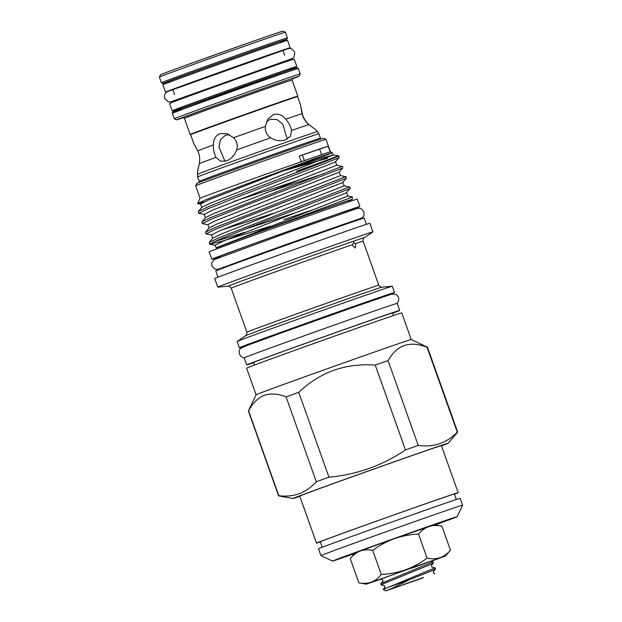 <?xml version="1.0" encoding="UTF-8"?>
<svg xmlns="http://www.w3.org/2000/svg" width="622" height="622" viewBox="0 0 622 622"><rect width="100%" height="100%" fill="white"/><g stroke="black" fill="none" stroke-linecap="round" stroke-linejoin="round"><path stroke-width="0.93" d="M168.492 91.224A66.173 0.529 -19.6 0 1 165.483 92.126A66.173 0.529 -19.6 0 1 196.031 80.767A66.173 0.529 -19.6 0 1 258.604 58.484A66.173 0.529 -19.6 0 1 290.163 47.731A66.173 0.529 -19.6 0 1 287.263 48.936M165.483 92.126L162.863 84.763A66.173 0.529 -19.6 0 1 193.411 73.396A66.173 0.529 -19.6 0 1 255.976 51.113A66.173 0.529 -19.6 0 1 287.535 40.36L290.163 47.731M172.932 89.514A58.445 0.466 -19.6 0 1 172.768 89.537A58.445 0.466 -19.6 0 1 199.748 79.499A58.445 0.466 -19.6 0 1 255.004 59.821A58.445 0.466 -19.6 0 1 282.878 50.328L284.658 55.319M191.288 63.304L251.949 41.705M384.8 588.637L409.75 579.603L432.002 570.701L435.524 569.037L435.136 567.839L383.121 589.516L385.873 590.9L422.665 577.986L389.908 589.337L409.75 579.603M383.121 589.516L384.964 587.347L384.342 585.574L381.2 584.952L381.947 584.361L429.864 564.706L433.386 563.034L432.998 561.845L381.543 583.218L380.796 583.809L381.2 584.952M433.386 563.034L431.396 565.382L432.065 567.256L435.136 567.839M430.362 561.339L432.998 561.845M389.908 589.337L385.873 590.9M435.524 569.037L433.534 571.377C433.122 572.022 433.347 572.644 434.203 573.251L434.7 573.36L434.039 573.702M403.453 584.54L423.559 577.48L403.453 584.54M179.486 108.477A66.173 0.529 -19.6 0 1 172.146 110.825A66.173 0.529 -19.6 0 1 202.694 99.466A66.173 0.529 -19.6 0 1 265.26 77.182A66.173 0.529 -19.6 0 1 296.818 66.43A66.173 0.529 -19.6 0 1 289.642 69.252M172.146 110.825L169.518 103.462A66.173 0.529 -19.6 0 1 200.066 92.103A66.173 0.529 -19.6 0 1 262.639 69.812A66.173 0.529 -19.6 0 1 294.198 59.067L296.818 66.43M160.476 74.749A65.061 0.521 -19.6 0 1 205.719 58.11A65.061 0.521 -19.6 0 1 274.489 33.876A65.061 0.521 -19.6 0 1 283.057 31.1L285.358 32.196A66.865 0.536 160.4 0 0 276.557 35.05A66.865 0.536 160.4 0 0 205.874 59.953A66.865 0.536 160.4 0 0 159.387 77.05A66.865 0.536 160.4 0 0 159.38 77.058L160.476 74.749M178.926 109.643L179.424 108.236A58.445 0.466 -19.6 0 1 219.854 93.362A58.445 0.466 -19.6 0 1 281.844 71.514A58.445 0.466 -19.6 0 1 289.541 69.026L290.816 69.804M292.208 78.932A65.061 0.521 160.4 0 0 299.12 76.218A65.061 0.521 160.4 0 0 290.552 78.986A65.061 0.521 160.4 0 0 221.308 103.392A65.061 0.521 160.4 0 0 176.547 119.867L174.238 118.771A66.865 0.536 -19.6 0 1 174.238 118.763A66.865 0.536 -19.6 0 1 220.483 101.751A66.865 0.536 -19.6 0 1 291.407 76.755A66.865 0.536 -19.6 0 1 300.216 73.909L298.28 68.467A66.865 0.536 160.4 0 0 289.471 71.312A66.865 0.536 160.4 0 0 218.547 96.309A66.865 0.536 160.4 0 0 172.302 113.328L172.636 112.014L184.563 107.357L288.11 70.527L296.935 67.674L298.28 68.467M176.547 119.867A65.061 0.521 160.4 0 0 183.614 117.597M197.508 171.672L199.351 163.578C200.175 159.1 199.639 154.839 197.734 150.812L193.73 143.371L190.627 134.671A56.758 0.451 -19.6 0 1 190.627 134.671L190.13 134.438A57.146 0.459 -19.6 0 1 229.658 119.89A57.146 0.459 -19.6 0 1 290.28 98.525A57.146 0.459 -19.6 0 1 297.806 96.091A57.146 0.459 -19.6 0 1 297.806 96.099L292.076 79.997A57.146 0.459 160.4 0 0 284.549 82.431A57.146 0.459 160.4 0 0 223.928 103.796A57.146 0.459 160.4 0 0 184.4 118.343L183.117 117.558M190.627 134.671A56.758 0.451 -19.6 0 1 229.883 120.233A56.758 0.451 -19.6 0 1 290.093 99.007A56.758 0.451 -19.6 0 1 297.565 96.597L297.806 96.099M219.924 133.621C215.5 135.682 213.299 139.476 213.323 145.012C213.33 149.746 214.217 153.875 215.982 157.389L220.6 161.238L226.447 160.904C231.236 158.975 234.642 155.313 236.663 149.918C238.001 145.299 236.959 141.233 233.53 137.711L226.773 133.582L219.924 133.621M273.392 114.58L267.864 119.105L265.353 126.383C264.91 131.273 266.659 135.091 270.601 137.827C275.554 140.743 280.522 141.427 285.498 139.872L290.42 136.257L291.555 130.472C290.746 126.616 288.841 122.853 285.832 119.191C282.318 114.891 278.174 113.352 273.392 114.58M372.71 550.377C368.232 549.467 364.072 549.677 360.224 551.006L394.348 538.675C386.573 541.552 379.358 545.455 372.71 550.377L381.286 574.456C389.566 574.067 397.621 572.528 405.443 569.845C413.218 566.969 420.433 563.066 427.089 558.144C431.722 559.108 436.038 558.968 440.026 557.709C443.999 556.231 447.467 553.728 450.445 550.182L445.57 555.92L430.852 561.433M253.784 362.688A81.21 0.645 -19.6 0 1 246.662 364.935A81.21 0.645 -19.6 0 1 284.153 350.995A81.21 0.645 -19.6 0 1 360.947 323.642A81.21 0.645 -19.6 0 1 399.674 310.448A81.21 0.645 -19.6 0 1 392.739 313.208M246.662 364.935L244.143 357.852A81.21 0.645 -19.6 0 1 281.634 343.912A81.21 0.645 -19.6 0 1 358.42 316.559A81.21 0.645 -19.6 0 1 397.155 303.365L399.674 310.448M219.823 256.661A78.597 0.63 -19.6 0 1 211.799 259.218A78.597 0.63 -19.6 0 1 248.077 245.721A78.597 0.63 -19.6 0 1 322.398 219.255A78.597 0.63 -19.6 0 1 359.881 206.488A78.597 0.63 -19.6 0 1 352.036 209.583M211.799 259.218L209.171 251.848A78.597 0.63 -19.6 0 1 245.457 238.358A78.597 0.63 -19.6 0 1 319.77 211.892A78.597 0.63 -19.6 0 1 357.253 199.118L359.881 206.488M456.307 499.52L454.355 494.039A71.133 0.568 160.4 0 0 404.214 511.307A71.133 0.568 160.4 0 0 328.921 538.403A71.133 0.568 160.4 0 0 320.322 541.762L322.274 547.251M195.642 185.784L196.739 183.482A67.378 0.536 -19.6 0 1 204.879 180.302A67.378 0.536 -19.6 0 1 275.95 154.722A67.378 0.536 -19.6 0 1 323.681 138.278L325.982 139.375A69.182 0.552 160.4 0 0 276.977 156.262A69.182 0.552 160.4 0 0 204 182.526A69.182 0.552 160.4 0 0 195.642 185.784A69.182 0.552 160.4 0 0 195.642 185.791L200.082 198.255L197.586 203.511L206.714 199.367C226.968 191.094 285.273 169.549 313.799 158.952C334.411 151.822 337.746 150.874 323.805 156.091L282.582 171.058L327.615 158.245M454.418 494.226A75.2 0.599 160.4 0 0 458.181 492.678L441.426 445.64A75.2 0.599 160.4 0 0 388.431 463.895A75.2 0.599 160.4 0 0 308.839 492.538A75.2 0.599 160.4 0 0 299.75 496.092L316.497 543.123A75.2 0.599 160.4 0 0 320.392 541.949M458.181 492.678A75.2 0.599 160.4 0 0 405.179 510.934A75.2 0.599 160.4 0 0 325.586 539.577A75.2 0.599 160.4 0 0 316.497 543.123M435.268 524.89A66.173 0.529 160.4 0 0 449.146 519.798A66.173 0.529 160.4 0 0 457.139 516.68A66.173 0.529 160.4 0 0 410.745 532.65A66.173 0.529 160.4 0 0 340.459 557.942A66.173 0.529 160.4 0 0 332.467 561.067A66.173 0.529 160.4 0 0 354.61 553.611M320.944 555.594A75.2 0.599 -19.6 0 1 320.936 555.594A75.2 0.599 -19.6 0 1 330.025 552.048A75.2 0.599 -19.6 0 1 409.618 523.397A75.2 0.599 -19.6 0 1 462.62 505.142A75.2 0.599 -19.6 0 1 462.612 505.15L460.194 498.346A75.2 0.599 160.4 0 0 407.2 516.602A75.2 0.599 160.4 0 0 327.6 545.245A75.2 0.599 160.4 0 0 318.518 548.791L320.936 555.594L332.467 561.067M441.519 445.896A82.353 0.653 160.4 0 0 448.167 443.253A82.353 0.653 160.4 0 0 390.647 463.048A82.353 0.653 160.4 0 0 302.961 494.607A82.353 0.653 160.4 0 0 293.016 498.494A82.353 0.653 160.4 0 0 299.843 496.34M278.812 495.711L248.598 410.862C252.633 403.157 257.866 397.971 264.288 395.304C270.92 393.127 278.19 393.664 286.097 396.914L316.31 481.755C311.264 487.283 305.604 491.256 299.322 493.689C292.939 495.959 286.104 496.628 278.812 495.711A95.049 0.754 160.4 0 0 278.594 495.843A95.049 0.754 160.4 0 0 278.602 495.851L293.016 498.494M256.077 394.783L246.592 368.154A82.353 0.653 160.4 0 1 256.544 364.267A82.353 0.653 160.4 0 1 343.717 332.894A82.353 0.653 160.4 0 1 401.758 312.897L411.243 339.534A82.353 0.653 160.4 0 0 411.243 339.526A82.353 0.653 160.4 0 0 352.907 359.633A82.353 0.653 160.4 0 0 266.029 390.896A82.353 0.653 160.4 0 0 256.077 394.783L248.38 410.994A95.049 0.754 160.4 0 0 248.38 411.002L278.594 495.843M325.982 139.375A69.182 0.552 160.4 0 1 325.99 139.375L330.422 151.838A69.182 0.552 160.4 0 0 330.422 151.838A69.182 0.552 160.4 0 0 330.189 151.877A69.182 0.552 160.4 0 0 301.305 161.728A69.182 0.552 160.4 0 0 208.44 194.989A69.182 0.552 160.4 0 0 200.082 198.255M320.447 163.298L296.492 171.213A75.495 0.599 160.4 0 0 329.372 159.24A75.495 0.599 160.4 0 0 337.762 156.029C344.168 154.349 317.998 164.27 282.24 177.876C253.123 188.956 221.067 201.279 206.986 207.297L198.231 211.55L201.831 207.313L210.011 203.293L332.731 155.189L324.272 157.405L282.582 171.058M301.973 179.05L233.88 201.45M337.762 156.029L338.578 155.92L339.169 157.56L338.757 157.84L320.781 165.04L239.532 196.14L207.577 208.945L198.752 213.354L198.231 211.55M198.752 213.354L204.366 214.442M266.41 192.672L324.109 173.585M342.24 166.198L342.831 167.847L342.411 168.127L243.194 206.418L211.239 219.224L202.414 223.64L201.886 221.836L210.648 217.583L341.828 166.478L336.735 165.172L335.569 161.798M202.414 223.64L208.028 224.721M345.902 176.477L346.493 178.125L346.073 178.405L246.856 216.705L214.901 229.51L206.076 233.919L205.548 232.115L214.31 227.862L345.49 176.757L340.397 175.451M206.076 233.919L211.69 235.007M221.3 230.093L273.727 213.237M349.564 186.763L350.147 188.404L349.735 188.691L250.518 226.983L218.555 239.789L209.738 244.197L209.21 242.401L217.972 238.14L349.152 187.043L344.059 185.737M366.42 224.324L364.204 218.104A78.776 0.63 160.4 0 0 308.683 237.223A78.776 0.63 160.4 0 0 225.304 267.235A78.776 0.63 160.4 0 0 215.78 270.951L217.995 277.179M364.259 237.728L372.873 231.897A82.353 0.653 160.4 0 0 372.905 231.858L369.857 223.306A82.353 0.653 160.4 0 0 311.816 243.295A82.353 0.653 160.4 0 0 224.643 274.667A82.353 0.653 160.4 0 0 214.691 278.555L217.739 287.115A82.353 0.653 160.4 0 0 217.786 287.123L228.142 286.198A72.276 0.575 -19.6 0 1 236.842 282.777A72.276 0.575 -19.6 0 1 314.359 254.888A72.276 0.575 -19.6 0 1 364.259 237.728C363.435 237.938 363.061 239.097 363.139 241.196A70.022 0.56 160.4 0 0 355.216 243.738L353.817 242.183L352.526 244.656A70.022 0.56 160.4 0 0 239.672 284.868A70.022 0.56 160.4 0 0 231.205 288.173L246.88 332.179A70.022 0.56 -19.6 0 1 255.339 328.875A70.022 0.56 -19.6 0 1 329.458 302.206A70.022 0.56 -19.6 0 1 378.806 285.203C380.648 287.107 381.667 287.761 381.869 287.185A72.276 0.575 160.4 0 0 329.955 305.099A72.276 0.575 160.4 0 0 254.46 332.272A72.276 0.575 160.4 0 0 245.752 335.655L237.137 341.486A82.353 0.653 160.4 0 0 237.106 341.517L239.33 347.752A82.353 0.653 160.4 0 0 247.533 345.14M372.905 231.858A82.353 0.653 160.4 0 0 314.864 251.856A82.353 0.653 160.4 0 0 227.691 283.228A82.353 0.653 160.4 0 0 217.739 287.115M386.487 295.66A82.353 0.653 160.4 0 0 394.496 292.495L392.28 286.268A82.353 0.653 160.4 0 0 392.233 286.26A82.353 0.653 160.4 0 0 333.073 306.669A82.353 0.653 160.4 0 0 247.058 337.629A82.353 0.653 160.4 0 0 237.137 341.486M394.496 292.495A82.353 0.653 160.4 0 0 336.455 312.493A82.353 0.653 160.4 0 0 249.282 343.865A82.353 0.653 160.4 0 0 239.33 347.752M386.534 295.792L386.394 295.388A73.754 0.591 160.4 0 0 334.411 313.286A73.754 0.591 160.4 0 0 256.35 341.385A73.754 0.591 160.4 0 0 247.432 344.868L247.579 345.272M204.039 202.01L197.586 203.511M330.422 151.838L332.35 152.755L323.805 156.091M347.721 196.016L352.309 196.871L346.609 199.265L216.643 247.727M348.895 200.758A73.839 0.591 160.4 0 0 352.293 199.359A73.839 0.591 160.4 0 0 278.602 224.97M220.001 257.15L219.729 256.396A70.169 0.56 -19.6 0 1 228.212 253.084A70.169 0.56 -19.6 0 1 302.486 226.354A70.169 0.56 -19.6 0 1 351.943 209.311L352.215 210.073M349.23 201.683L348.833 200.587A70.169 0.56 160.4 0 0 299.384 217.622A70.169 0.56 160.4 0 0 225.102 244.353A70.169 0.56 160.4 0 0 216.619 247.665L217.008 248.761M393.555 315.51L392.645 312.952A73.754 0.591 160.4 0 0 340.669 330.857A73.754 0.591 160.4 0 0 262.601 358.948A73.754 0.591 160.4 0 0 253.69 362.432L254.6 364.99M229.518 134.71L225.405 135.254L220.406 139.81L218.975 147.017L224.97 161.331M308.862 124.571L315.611 129.609L309.142 124.695C305.682 121.772 303.412 118.133 302.323 113.772L300.659 105.281L302.051 113.663C303.101 118.017 305.371 121.655 308.862 124.571A59.51 0.474 160.4 0 0 302.471 126.709A59.51 0.474 160.4 0 0 291.555 130.472M287.247 139.095L282.808 124.213L277.117 119.603L270.306 119.261L266.519 121.671M355.216 243.738L355.675 244.741L355.31 248.046L352.791 245.729L352.526 244.656M330.189 151.877L328.167 146.217A90.237 0.723 -19.6 0 1 319.661 149.171A61.648 0.49 160.4 0 0 302.37 155.065A90.237 0.723 -19.6 0 1 299.283 156.06L301.305 161.728M302.37 155.065L304.36 160.655M321.628 154.684L319.661 149.171M297.565 96.597L300.659 105.281M270.531 226.167L222.357 241.157A75.495 0.599 160.4 0 0 226.447 239.75M283.686 219.597L315.859 208.782M244.866 232.294L214.396 241.608M209.738 244.197L222.357 241.157M328.167 146.217A69.182 0.552 160.4 0 0 299.283 156.06M298.731 392.35C320.151 372.026 345.653 362.937 375.245 365.098L405.458 449.939C382.421 465.52 356.911 474.602 328.945 477.191L298.731 392.35A95.049 0.754 160.4 0 0 286.097 396.914M388.05 360.604C397.007 344.915 410.015 340.475 427.065 347.301L457.279 432.142C446.674 443.097 433.666 447.529 418.256 445.445L388.05 360.604A95.049 0.754 160.4 0 0 375.245 365.098M411.243 339.526L427.454 347.231A95.049 0.754 160.4 0 0 427.454 347.231A95.049 0.754 160.4 0 0 427.065 347.301M427.462 347.231L457.675 432.08A95.049 0.754 160.4 0 0 457.675 432.08A95.049 0.754 160.4 0 0 457.279 432.142M418.256 445.445A95.049 0.754 160.4 0 0 405.458 449.939M328.945 477.191A95.049 0.754 160.4 0 0 316.31 481.755M350.264 558.727C353.109 555.096 356.429 552.523 360.224 551.006L355.139 552.989L350.264 558.727L358.84 582.806C363.31 583.716 367.47 583.506 371.318 582.176C375.113 580.66 378.433 578.087 381.286 574.456M441.869 526.095C437.289 525.131 432.974 525.279 428.931 526.539C425.005 527.977 421.529 530.48 418.513 534.065C410.225 534.453 402.17 535.993 394.348 538.675L434.467 524.743L441.869 526.095L450.445 550.182M223.104 245.091L347.379 196.311L347.76 196.039L346.547 192.641M294.727 213.004L243.91 229.557M209.21 242.401L212.817 238.164L220.989 234.136L343.717 186.032L344.098 185.76L342.885 182.355M205.548 232.115L209.155 227.877L217.335 223.858L340.055 175.754L340.436 175.474L339.231 172.076M201.886 221.836L205.493 217.599L213.673 213.579L336.774 165.195M216.137 247.836L215.204 245.2L223.446 241.017L346.166 192.913L350.139 188.443M212.755 238.319L211.542 234.922L219.784 230.739L342.504 182.635L346.477 178.164M209.093 228.041L207.88 224.643L216.122 220.46L338.842 172.348L342.815 167.878M205.431 217.754L204.218 214.357L212.46 210.174L335.18 162.07L339.153 157.599M201.769 207.476L200.556 204.078L208.798 199.895L313.799 158.952M418.513 534.065L427.089 558.144M445.57 555.92L366.241 584.167L358.84 582.806M366.241 584.167L380.672 579.3M411.663 568.22C435.058 559.761 436.053 559.264 414.649 566.728L383.813 578.032M159.38 77.058L161.401 82.726A66.865 0.536 -19.6 0 1 207.655 65.707A66.865 0.536 -19.6 0 1 278.578 40.71A66.865 0.536 -19.6 0 1 287.38 37.864L285.366 32.196A66.865 0.536 160.4 0 0 285.358 32.196M285.832 119.191A56.758 0.451 -19.6 0 1 296.025 115.669A56.758 0.451 -19.6 0 1 302.051 113.663M197.734 150.812A56.758 0.451 -19.6 0 1 213.323 145.012M233.53 137.711A56.758 0.451 -19.6 0 1 265.353 126.383M197.267 174.362A63.817 0.505 -19.6 0 1 241.515 158.089A63.817 0.505 -19.6 0 1 309.103 134.266A63.817 0.505 -19.6 0 1 317.508 131.545L318.868 133.73A64.369 0.513 160.4 0 0 310.394 136.475A64.369 0.513 160.4 0 0 242.113 160.538A64.369 0.513 160.4 0 0 197.594 176.912L197.508 171.641M270.601 137.827A59.51 0.474 160.4 0 0 236.663 149.918M215.982 157.389A59.51 0.474 160.4 0 0 199.351 163.578M197.594 176.912L199.164 181.344A64.369 0.513 -19.6 0 1 243.692 164.962A64.369 0.513 -19.6 0 1 311.972 140.899A64.369 0.513 -19.6 0 1 320.447 138.154L318.868 133.73M287.38 37.864L286.952 39.256L280.398 41.876A65.66 0.521 160.4 0 0 278.003 42.195A65.66 0.521 160.4 0 0 195.292 71.444A65.66 0.521 160.4 0 0 169.347 81.42L162.809 83.504L161.401 82.726M181.671 108.99A65.66 0.521 -19.6 0 1 203.34 100.515A65.66 0.521 -19.6 0 1 288.095 70.535M183.171 117.55A58.351 0.466 -19.6 0 1 220.515 103.734A58.351 0.466 -19.6 0 1 285.117 80.946M168.912 81.381A59.642 0.474 -19.6 0 1 207.11 67.246A59.642 0.474 -19.6 0 1 273.128 43.96M176.508 100.041L170.56 101.86L168.095 101.681L164.643 98.362C163.765 92.149 167.715 91.667 168.966 91.03L287.558 48.843C288.266 48.392 291.811 48.477 291.64 48.827L294.758 52.03L294.175 56.789L292.379 58.484L286.618 60.832M172.146 101.308L290.801 59.051M280.747 41.542L280.258 42.957M174.238 118.763L172.302 113.328M292.565 78.582L292.076 79.997M190.13 134.438L184.4 118.343M199.164 181.344L200.059 182.122M360.029 218.804C354.952 220.157 294.268 241.523 253.582 256.241L219.465 268.86M356.204 220.476L362.649 217.482L363.839 215.842L364.018 211.752L361.258 208.728L359.143 208.214L356.717 208.619L286.104 233.203L213.976 259.693L211.705 263.145L211.908 265.913L214.637 268.968L216.744 269.497L223.485 267.74M356.958 220.639L355.698 219.854M352.293 199.359L352.309 196.871M244.718 357.666C240.045 358.482 236.982 350.559 240.978 348.234L246.32 345.754L279.138 333.703L358.762 305.371L391.285 294.268L394.791 294.105C398.243 294.657 400.638 299.975 396.587 303.583M174.541 94.528L172.768 89.537M363.139 241.196L378.806 285.203M228.142 286.198C228.919 285.84 229.938 286.501 231.205 288.173M381.869 287.185L392.233 286.26M223.485 266.931L223.003 268.339M246.88 332.179C246.654 334.815 246.273 335.973 245.752 335.655M448.167 443.253L457.668 432.088M457.139 516.68L462.612 505.15M338.547 155.897L333.073 154.894M215.344 245.286L209.878 244.283M200.704 204.156L197.656 203.596M333.112 154.917L332.35 152.755M320.244 139.32L320.447 138.154M315.611 129.609L317.508 131.545M299.12 76.218L300.216 73.909M170.14 82.166L168.865 81.381M380.197 579.206L382.203 579.58C382.934 580.194 383.144 580.785 382.833 581.352L380.843 583.693"/></g></svg>
